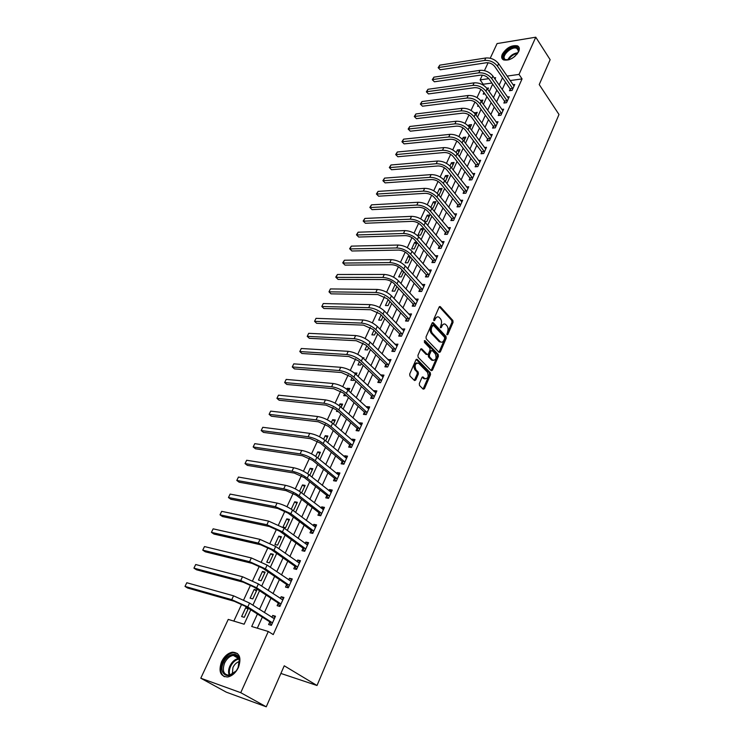 <?xml version="1.0" encoding="UTF-8"?>
<svg xmlns="http://www.w3.org/2000/svg" width="744" height="744" viewBox="0 0 744 744"><rect width="100%" height="100%" fill="white"/><g stroke="black" fill="none" stroke-linecap="round" stroke-linejoin="round"><path stroke-width="1.12" d="M446.995 334.772L447.832 334.493L453.059 322.366L452.863 320.478L440.253 306.593L439.155 307.067L433.771 319.306L433.985 320.72L435.473 318.795C436.458 316.888 437.639 316.377 439.034 317.269L440.411 318.72C441.676 320.422 441.889 322.468 441.053 324.84L440.504 327.769L441.35 327.49L442.038 325.909C443.006 324.003 444.187 323.491 445.554 324.365L446.912 325.798C448.158 327.481 448.372 329.499 447.544 331.871L446.995 334.772M221.582 661.667C224.335 656.227 227.962 653.065 232.463 652.172C239.633 652.655 241.623 657.733 238.443 667.414C235.746 672.827 232.156 676.026 227.673 676.994C220.326 676.519 218.299 671.414 221.582 661.667M502.339 54.135C506.571 47.69 511.602 44.919 517.433 45.83C519.424 46.863 519.842 48.779 518.68 51.569C514.467 58.013 509.454 60.813 503.623 59.948C501.558 58.906 501.131 56.972 502.339 54.135M419.309 383.597L419.523 385.522L423.206 389.186L424.452 388.712L430.525 374.641L430.311 372.725L417.217 359.389L415.952 359.836L409.702 374.046L409.925 375.999L414.501 380.537L415.738 380.035L418.388 373.962L418.175 372.028L415.942 369.777C414.315 365.239 415.208 363.063 418.612 363.239L427.382 372.139C428.963 376.622 428.079 378.78 424.731 378.612L423.15 377.031L421.941 377.534L419.309 383.597M490.231 58.237L497.076 43.58L535.773 37.2L550.141 59.697L539.223 84.574L558.995 114.492L317.009 685.503L284.245 665.796L266.259 706.8L240.749 692.683L200.787 678.212L228.241 619.408L244.144 624.207L250.774 609.801M535.773 37.2L519.024 74.409L507.083 76.093M257.424 614.014L251.714 626.495L268.286 631.498L273.243 634.586L522.056 78.92L519.024 74.409M268.286 631.498L240.749 692.683M439.09 352.396L440.299 351.968L446.186 338.315L445.982 336.418L433.213 322.682L432.078 323.156L426.014 336.948L426.228 338.883L439.09 352.396M438.411 356.339L432.431 370.205L431.26 370.698L418.137 357.297L417.923 355.353L420.565 349.345L421.755 348.852L427.186 354.46L428.358 353.977L430.079 350.033L429.874 348.108L424.378 342.361L425.103 340.715L438.207 354.432L438.411 356.339L437.314 356.274L431.334 370.121L432.431 370.205M522.056 78.92L510.133 80.557M505.539 82.221L502.219 89.522M499.931 94.553L496.546 102.002M494.267 107.034L490.808 114.632M488.529 119.645L485.004 127.391M482.726 132.413L479.127 140.309M476.848 145.322L473.184 153.385M470.915 158.388L467.176 166.6M464.907 171.604L461.094 179.983M458.825 184.977L454.937 193.524M452.668 198.508L448.706 207.223M446.447 212.198L442.401 221.089M440.141 226.064L436.021 235.123M433.761 240.089L429.567 249.333M427.307 254.281L423.029 263.711M420.779 268.658L416.408 278.265M414.166 283.204L409.702 293.006M407.461 297.935L402.923 307.932M400.681 312.843L396.05 323.045M393.818 327.946L389.093 338.353M386.871 343.235L382.044 353.846M379.831 358.72L374.902 369.545M372.698 374.399L367.676 385.448M365.471 390.293L360.347 401.555M358.152 406.382L352.935 417.877M350.75 422.685L345.411 434.403M343.235 439.202L337.795 451.162M335.628 455.933L330.076 468.134M327.918 472.886L322.254 485.339M320.106 490.073L314.331 502.777M312.182 507.492L306.296 520.456M304.157 525.143L298.149 538.368M296.019 543.036L289.881 556.54M287.779 561.181L281.511 574.954M279.409 579.567L273.02 593.628M270.937 598.223L264.408 612.572M262.334 617.129L257.312 628.178M510.151 89.122L509.426 90.722L512.105 90.368L514.755 84.49L512.979 84.732M504.599 101.426L503.874 103.044L506.552 102.709L509.231 96.767L507.408 96.999M498.982 113.869L498.248 115.506L500.935 115.199L503.642 109.191L501.772 109.405M493.309 126.452L492.565 128.108L495.253 127.828L497.987 121.746L496.071 121.96M487.562 139.184L486.809 140.858L489.506 140.597L492.268 134.45L490.305 134.645M481.759 152.064L480.987 153.757L483.693 153.524L486.492 147.303L484.465 147.489M475.881 165.094L475.109 166.805L477.806 166.591L480.643 160.295L478.559 160.472M469.929 178.272L469.148 180.002L471.854 179.816L474.728 173.454L472.579 173.612M463.912 191.608L463.121 193.356L465.837 193.198L468.739 186.753L466.534 186.902M457.83 205.102L457.03 206.879L459.746 206.739L462.675 200.22L460.406 200.341M451.673 218.755L450.864 220.55L453.58 220.438L456.546 213.844L454.203 213.947M445.433 232.574L444.614 234.388L447.339 234.304L450.343 227.627L447.925 227.71M439.127 246.552L438.3 248.394L441.025 248.338L444.066 241.577L441.564 241.642M432.748 260.707L431.901 262.567L434.636 262.539L437.714 255.703L435.128 255.741M426.284 275.029L425.438 276.908L428.172 276.917L431.288 269.988L428.6 270.007M419.746 289.528L418.881 291.434L421.616 291.471L424.778 284.459L422.025 284.478M413.115 304.212L412.25 306.137L414.994 306.203L418.184 299.107L415.394 299.162M406.419 319.064L405.536 321.017L408.279 321.12L411.516 313.931L408.689 314.033M399.63 334.112L398.738 336.093L401.481 336.223L404.755 328.95L401.899 329.09M392.758 349.354L391.856 351.354L394.599 351.512L397.919 344.147L395.018 344.333M385.792 364.774L384.881 366.811L387.633 366.997L390.991 359.538L388.052 359.78M378.743 380.398L377.822 382.453L380.575 382.686L383.978 375.134L381.216 374.92L380.993 375.413M371.609 396.227L370.67 398.31L373.423 398.57L376.873 390.916L374.111 390.674L373.851 391.251M364.374 412.25L363.425 414.362L366.188 414.659L369.675 406.912L366.913 406.633L366.615 407.293M357.055 428.488L356.088 430.627L358.85 430.962L362.384 423.113L359.622 422.797L359.287 423.55M349.634 444.94L348.657 447.098L351.419 447.479L355 439.527L352.238 439.165L351.856 440.011M342.119 461.606L341.124 463.791L343.895 464.209L347.522 456.146L344.751 455.756L344.333 456.695M334.502 478.485L333.498 480.708L336.26 481.163L339.934 472.998L337.172 472.561L336.707 473.593M326.783 495.597L325.77 497.848L328.532 498.341L332.252 490.073L329.49 489.589L328.978 490.724M318.962 512.932L317.93 515.22L320.701 515.759L324.468 507.371L321.706 506.85L321.148 508.078M311.029 530.509L309.988 532.816L312.759 533.401L316.581 524.901L313.81 524.343L313.215 525.673M302.994 548.319L301.943 550.662L304.705 551.295L308.583 542.674L305.812 542.069L305.17 543.511M294.847 566.379L293.778 568.751L296.549 569.42L300.483 560.688L297.712 560.037L297.014 561.581M286.598 584.682L285.51 587.09L288.281 587.807L292.262 578.953L289.49 578.255L288.746 579.911M278.219 603.235L277.121 605.681L279.893 606.444L283.929 597.469L281.158 596.725L280.358 598.492M269.737 622.058L268.612 624.532L271.383 625.351L275.485 616.246L272.713 615.446L271.858 617.334M491.905 83.058L483.209 84.249L482.903 84.909M480.856 89.308L477.006 97.604M474.96 102.002L471.036 110.447M468.99 114.855L465 123.439M462.954 127.847L458.899 136.589M456.844 140.997L452.715 149.888M450.659 154.306L446.465 163.355M444.41 167.781L440.132 176.979M438.077 181.406L433.724 190.771M431.669 195.207L427.242 204.73M425.177 209.166L420.676 218.866M418.612 223.302L414.027 233.17M411.971 237.615L407.303 247.659M405.238 252.104L400.486 262.325M398.421 266.771L393.585 277.177M391.521 281.632L386.601 292.225M384.536 296.67L379.524 307.458M377.459 311.913L372.353 322.887M370.289 327.341L365.099 338.511M363.026 342.975L357.743 354.349M355.669 358.803L350.294 370.391M348.22 374.846L342.742 386.638M340.668 391.102L335.088 403.108M333.024 407.563L327.341 419.802M325.268 424.257L319.483 436.719M317.418 441.164L311.522 453.859M309.448 458.313L303.45 471.231M301.376 475.686L295.266 488.855M293.201 493.3L286.97 506.711M284.906 511.156L278.554 524.818M276.489 529.263L270.026 543.185M267.961 547.621L261.377 561.813M259.312 566.24L252.597 580.701M250.542 585.119L243.697 599.859M241.651 604.277L233.839 621.091M483.944 92.507L483.2 94.135L484.939 93.911M486.818 88.238L488.445 88.025L487.748 89.531M478.076 105.202L477.592 106.243L478.736 106.104M480.503 100.394L482.875 100.087L481.898 102.216M475.974 115.041L477.239 112.297L474.43 113.088M469.985 128.024L471.547 124.639L468.962 124.918L468.422 126.08M463.931 141.155L465.791 137.119L463.196 137.38L462.349 139.221M457.793 154.445L459.969 149.739L457.374 149.972L456.193 152.52M451.589 167.902L454.082 162.499L451.478 162.713L449.971 165.986M445.312 181.508L448.13 175.417L445.526 175.603L443.675 179.602M438.579 194.835L439.183 194.798L442.103 188.474L439.49 188.641L437.295 193.393M431.613 208.153L433.055 208.078L436.003 201.68L433.399 201.829L430.841 207.353M424.452 221.619L426.861 221.517L429.846 215.053L427.233 215.165L424.312 221.48M420.983 228.659L417.97 235.197L420.583 235.123L423.606 228.575L420.983 228.659L422.666 230.612M416.807 242.265L414.668 242.321L411.618 248.933L414.241 248.877L417.124 242.628M409.581 256.113L408.279 256.131L405.192 262.827L407.814 262.799L410.446 257.089M402.225 270.118L398.691 276.889L401.314 276.889L403.694 271.727M395.092 284.654L392.107 291.118L394.738 291.146L396.859 286.552M388.145 299.683L385.448 305.524L388.08 305.579L389.93 301.562M381.105 314.898L378.705 320.097L381.337 320.19L382.918 316.758M373.981 330.317L371.879 334.856L374.52 334.977L375.822 332.159M366.764 345.923L364.978 349.792L367.61 349.94L368.624 347.746M359.454 361.742L357.985 364.913L360.626 365.099L361.342 363.546M362.616 357.715L363.993 357.799L363.593 358.654M356.209 374.669L356.953 373.051L354.274 372.939M352.042 377.757L350.898 380.221L353.539 380.444L353.958 379.552M348.722 390.898L349.829 388.498L347.188 388.266L346.76 389.186M344.537 393.995L343.737 395.724L346.481 395.762M341.133 407.34L342.612 404.141L339.971 403.871L339.143 405.647M336.93 410.437L336.474 411.432L338.269 411.627M333.452 423.996L335.302 419.979L332.661 419.672L331.433 422.322M325.658 440.885L327.909 436.021L325.258 435.677L323.621 439.23M317.772 457.997L320.413 452.259L317.762 451.887L315.698 456.36M309.764 475.342L312.824 468.72L310.174 468.302L307.663 473.733M301.655 492.928L305.133 485.395L302.483 484.93L299.525 491.338M292.866 510.328L293.564 510.468L297.34 502.284L294.689 501.781L291.267 509.184M286.793 518.856L282.971 527.133L285.622 527.682L289.444 519.396L286.793 518.856L288.951 520.456M278.795 536.154L274.917 544.534L277.568 545.138L281.446 536.731L278.795 536.154L280.99 537.726M270.695 553.685L266.761 562.176L269.412 562.817L273.336 554.299L270.695 553.685L272.909 555.229M262.483 571.448L258.493 580.06L261.144 580.748L265.124 572.108L262.483 571.448L264.734 572.964M254.15 589.453L250.114 598.176L252.765 598.911L256.801 590.159L254.15 589.453L256.438 590.941M245.715 607.699L241.623 616.544L244.264 617.325L248.357 608.452L245.715 607.699L248.031 609.169M280.888 673.441L317.009 685.503M266.259 706.8L226.316 692.171L200.787 678.212M483.209 84.249L480.122 79.887L482.335 75.144M484.446 70.624L488.12 62.747M494.993 79.106L495.634 77.701L494.165 77.906M488.817 78.659L480.122 79.887M252.886 605.197L259.544 590.736M261.674 586.114L268.193 571.941M270.332 567.291L276.722 553.415M278.87 548.737L285.129 535.141M287.296 530.435L293.424 517.108M295.601 512.393L301.608 499.336M303.794 494.593L309.681 481.796M311.876 477.025L317.642 464.488M319.846 459.708L325.5 447.423M327.704 442.615L333.247 430.581M335.47 425.754L340.901 413.952M343.124 409.116L348.443 397.547M350.684 392.692L355.902 381.356M358.143 376.483L363.249 365.378M365.499 360.487L370.512 349.596M372.772 344.695L377.682 334.019M379.942 329.108L384.76 318.646M387.029 313.717L391.744 303.459M394.013 298.521L398.644 288.467M400.923 283.52L405.461 273.662M407.74 268.696L412.185 259.033M414.473 254.067L418.835 244.59M421.132 239.614L425.401 230.324M427.698 225.33L431.892 216.225M434.189 211.231L438.3 202.303M440.597 197.3L444.624 188.548M446.93 183.536L450.883 174.952M453.189 169.93L457.067 161.513M459.374 156.491L463.177 148.242M465.484 143.22L469.213 135.129M471.529 130.088L475.174 122.156M477.499 117.124L481.07 109.34M483.395 104.3L486.901 96.674M489.226 91.633L492.668 84.156M502.488 77.776L499.14 85.095M496.843 90.126L493.43 97.594M491.133 102.626L487.655 110.233M485.358 115.264L481.805 123.02M479.508 128.052L475.89 135.966M473.603 140.988L469.91 149.06M467.623 154.073L463.856 162.304M461.568 167.316L457.727 175.705M455.449 180.708L451.534 189.274M449.246 194.268L445.256 203M442.978 207.995L438.904 216.895M436.635 221.879L432.478 230.956M430.209 235.932L425.977 245.195M423.708 250.161L419.384 259.609M417.124 264.566L412.715 274.201M410.456 279.139L405.973 288.97M403.713 293.908L399.128 303.933M396.887 308.853L392.209 319.074M389.968 323.984L385.197 334.419M382.955 339.32L378.101 349.959M375.869 354.842L370.903 365.695M368.68 370.568L363.621 381.635M361.398 386.489L356.237 397.789M354.023 402.625L348.759 414.148M346.555 418.974L341.18 430.729M338.985 435.528L333.507 447.525M331.322 452.315L325.723 464.554M323.547 469.315L317.837 481.805M315.67 486.557L309.848 499.298M307.691 504.023L301.748 517.024M299.599 521.73L293.527 535.001M291.388 539.679L285.203 553.22M283.073 557.879L276.759 571.699M274.638 576.33L268.193 590.438M266.092 595.042L259.507 609.438M474.653 112.595L476.16 114.65M468.962 124.918L470.478 126.964M463.196 137.38L464.74 139.407M457.374 149.972L458.927 151.999M451.478 162.713L453.059 164.731M445.526 175.603L447.116 177.602M439.49 188.641L441.108 190.631M433.399 201.829L435.026 203.8M427.233 215.165L428.879 217.127M414.668 242.321L416.37 244.255M408.279 256.131L410 258.056M401.816 270.118L403.555 272.025M354.311 372.856L356.218 374.641M347.188 388.266L349.122 390.033M339.971 403.871L341.933 405.62M332.661 419.672L334.651 421.402M325.258 435.677L327.276 437.388M317.762 451.887L319.808 453.58M310.174 468.302L312.248 469.976M302.483 484.93L304.584 486.585M294.689 501.781L296.819 503.409M422.034 284.441L423.708 286.282M415.44 299.06L417.245 301.004M408.772 313.856L410.651 315.847M402.011 328.839L403.918 330.81M395.166 344.007L397.101 345.96M388.238 359.361L390.2 361.296M381.216 374.92L383.207 376.836M374.111 390.674L376.129 392.572M366.913 406.633L368.959 408.502M359.622 422.797L361.696 424.647M352.238 439.165L354.339 440.997M344.751 455.756L346.881 457.56M337.172 472.561L339.329 474.347M329.49 489.589L331.685 491.347M321.706 506.85L323.928 508.58M313.81 524.343L316.07 526.045M305.812 542.069L308.1 543.743M297.712 560.037L300.027 561.683M289.49 578.255L291.843 579.874M281.158 596.725L283.548 598.316M272.713 615.446L275.141 617.009M443.88 324.003L440.941 325.863L442.038 325.909M440.299 327.341L440.941 325.863M437.323 316.888L434.366 318.757L435.473 318.795M433.715 320.255L434.366 318.757M446.781 334.335L451.961 322.329L451.775 320.441L439.341 306.751M438.969 352.275L445.089 338.26L444.893 336.372L432.283 322.822M444.661 338.539L444.521 337.209L433.315 325.175L431.78 327.202C430.925 329.611 431.148 331.666 432.441 333.368L440.355 341.756C441.759 342.668 442.95 342.156 443.945 340.213L444.661 338.539M432.794 325.156L431.418 325.472L432.515 325.509M440.941 342.11L439.258 341.71L431.334 333.321C430.041 331.619 429.827 329.564 430.674 327.155L431.418 325.472M420.816 348.955L426.089 354.404L426.917 354.395M424.266 340.938L437.109 354.377L438.207 354.432M432.571 360.04L432.729 360.189C436.003 360.319 436.849 358.18 435.287 353.763L432.245 350.582L431.083 351.075L429.372 355.018L429.576 356.943L432.571 360.04L431.474 359.966L433.157 360.468M431.501 350.545L429.986 351.019L431.083 351.075M431.474 359.966L428.479 356.878L428.265 354.953L429.986 351.019M437.314 356.274L437.109 354.377M425.177 378.91L423.634 378.529L422.211 377.106M417.031 362.858C413.906 363.453 413.18 365.732 414.836 369.703L415.942 369.777M414.343 380.389L417.282 373.879L417.068 371.944L414.836 369.703M423.076 389.047L429.418 374.558L429.214 372.642L416.212 359.426M514.03 86.09L498.638 63.705L497.494 66.179L512.83 88.769M510.635 90.563L510.021 88.741L494.797 66.579C492.547 63.826 489.691 62.552 486.241 62.766L440.243 69.778L438.151 67.695L439.778 65.156L485.795 57.986C490.975 57.651 495.253 59.557 498.638 63.705M439.778 65.156L438.616 67.546L484.642 60.45C489.822 60.125 494.109 62.031 497.494 66.179M438.151 67.695L440.243 69.778M510.021 88.741L512.7 88.387M508.505 98.385L492.909 76.102L491.756 78.604L507.278 101.091M505.102 102.895L504.469 101.045L489.059 78.985C486.771 76.232 483.907 74.958 480.457 75.144L434.394 81.784L432.283 79.692L433.919 77.153L480.001 70.345C485.19 70.048 489.496 71.973 492.909 76.102M433.919 77.153L432.738 79.561L478.829 72.838C484.028 72.549 488.334 74.474 491.756 78.604M432.283 79.692L434.394 81.784M504.469 101.045L507.157 100.719M502.907 110.819L487.115 88.648L485.953 91.168L501.67 113.562M499.503 115.357L498.852 113.488L483.247 91.531C480.94 88.796 478.057 87.504 474.598 87.671L428.47 93.93L426.358 91.828L427.995 89.28L474.133 82.854C479.341 82.593 483.665 84.528 487.115 88.648M427.995 89.28L426.796 91.717L472.952 85.374C478.159 85.123 482.493 87.057 485.953 91.168M426.358 91.828L428.47 93.93M498.852 113.488L501.54 113.181M497.243 123.392L481.266 101.333L480.085 103.881L495.997 126.173M493.839 127.977L493.179 126.08L477.369 104.216C475.044 101.491 472.142 100.198 468.673 100.338L422.48 106.206L420.36 104.095L421.997 101.537L468.199 95.502C473.417 95.288 477.769 97.222 481.266 101.333M421.997 101.537L420.788 104.011L467.009 98.05C472.226 97.836 476.579 99.789 480.085 103.881M420.36 104.095L422.48 106.206M493.179 126.08L495.867 125.792M491.524 136.115L475.332 114.167L474.142 116.752L490.259 138.923M488.111 140.737L487.432 138.812L471.426 117.059C469.073 114.344 466.153 113.041 462.675 113.153L416.426 118.631L414.287 116.501L415.933 113.944L462.201 108.299C467.427 108.122 471.798 110.075 475.332 114.167M415.933 113.944L414.715 116.436L460.992 110.875C466.218 110.707 470.599 112.67 474.142 116.752M414.287 116.501L416.426 118.631M487.432 138.812L490.129 138.542M509.259 59.687L504.878 59.641C498.685 57.028 511.277 44.435 516.996 47.514C518.568 48.332 518.986 49.82 518.243 51.987L517.071 54.126M517.982 52.61L518.001 52.554C518.689 50.555 518.308 49.169 516.848 48.416L516.81 48.397C511.472 45.607 499.903 57.232 505.632 59.641L507.566 60.022M511.937 58.451L514.997 56.284M519.107 47.569L517.861 46.602C512.337 43.598 499.28 54.517 502.628 59.306M238.117 667.489L237.55 668.633C231.012 681.337 217.239 675.078 223.525 662.513C227.32 653.585 237.996 651.26 239.336 659.184L238.117 667.489M238.619 666.271L239.205 659.919C238.359 656.626 236.378 655.12 233.272 655.39C229.663 656.106 226.762 658.645 224.576 662.988C221.954 670.79 223.581 674.882 229.45 675.264L235.885 671.135M232.277 674.241L232.956 667.461C234.555 664.234 236.704 662.272 239.401 661.565M237.457 653.511L233.263 652.73C228.789 653.613 225.19 656.757 222.456 662.151C219.75 668.958 220.382 673.822 224.363 676.724M485.73 148.986L469.334 127.15L468.134 129.763L484.456 151.823M482.317 153.645L481.619 151.692L465.409 130.051C463.028 127.354 460.099 126.043 456.611 126.127L410.307 131.186L408.158 129.047L409.805 126.48L456.128 121.253C461.364 121.114 465.763 123.076 469.334 127.15M409.805 126.48L408.568 129.01L454.9 123.857C460.145 123.727 464.554 125.699 468.134 129.763M408.158 129.047L410.307 131.186M481.619 151.692L484.316 151.451M479.871 162.006L463.27 140.291L462.052 142.941L478.578 164.88M476.458 166.703L475.742 164.712L459.327 143.201C456.918 140.504 453.961 139.193 450.473 139.24L404.113 143.89L401.946 141.741L403.601 139.165L449.981 134.348C455.226 134.255 459.662 136.236 463.27 140.291M403.601 139.165L402.355 141.723L448.744 136.989C453.989 136.905 458.425 138.886 462.052 142.941M401.946 141.741L404.113 143.89M475.742 164.712L478.448 164.498M473.947 175.175L457.132 153.59L455.895 156.268L472.635 178.086M470.534 179.909L469.789 177.9L453.17 156.5C450.734 153.822 447.758 152.492 444.261 152.52L397.854 156.742L395.678 154.575L397.333 151.999L443.759 147.61C449.023 147.554 453.477 149.553 457.132 153.59M397.333 151.999L396.068 154.585L442.513 150.279C447.767 150.242 452.231 152.232 455.895 156.268M395.678 154.575L397.854 156.742M469.789 177.9L472.496 177.704M467.948 188.502L450.92 167.037L449.664 169.753L466.627 191.441M464.535 193.273L463.772 191.227L446.939 169.967C444.466 167.298 441.48 165.958 437.974 165.958L391.511 169.734L389.326 167.558L390.991 164.982L437.472 161.03C442.736 161.02 447.218 163.02 450.92 167.037M390.991 164.982L389.707 167.595L436.207 163.727C441.471 163.736 445.963 165.735 449.664 169.753M389.326 167.558L391.511 169.734M463.772 191.227L466.488 191.069M461.885 201.987L444.633 180.662L443.359 183.405L460.545 204.963M458.471 206.804L457.69 204.721L440.625 183.591C438.132 180.932 435.128 179.592 431.613 179.555L385.104 182.885L382.9 180.699L384.574 178.114L431.102 174.608C436.384 174.645 440.894 176.663 444.633 180.662M384.574 178.114L383.281 180.755L429.818 177.342C435.101 177.388 439.62 179.406 443.359 183.405M382.9 180.699L385.104 182.885M457.69 204.721L460.406 204.581M455.747 215.63L438.263 194.444L436.979 197.216L454.389 218.643M452.333 220.484L451.524 218.373L434.245 197.374C431.725 194.742 428.702 193.384 425.177 193.319L378.622 196.193L376.408 193.989L378.082 191.394L424.657 188.353C429.948 188.437 434.487 190.464 438.263 194.444M378.082 191.394L376.771 194.072L423.355 191.115C428.646 191.208 433.194 193.245 436.979 197.216M376.408 193.989L378.622 196.193M451.524 218.373L454.249 218.262M449.534 229.44L431.818 208.394L430.525 211.203L448.158 232.481M446.121 234.341L445.293 232.193L427.781 211.333C425.233 208.711 422.192 207.344 418.667 207.251L372.056 209.65L369.833 207.437L371.507 204.842L418.128 202.266C423.429 202.396 427.995 204.433 431.818 208.394M371.507 204.842L370.187 207.548L416.817 205.065C422.118 205.205 426.693 207.251 430.525 211.203M369.833 207.437L372.056 209.65M445.293 232.193L448.018 232.109M443.247 243.409L425.298 222.512L423.987 225.358L441.852 246.497M439.844 248.357L438.979 246.18L421.243 225.46C418.658 222.856 415.598 221.48 412.064 221.349L365.416 223.265L363.174 221.042L364.858 218.438L411.525 216.346C416.835 216.523 421.43 218.578 425.298 222.512M364.858 218.438L363.518 221.182L410.195 219.182C415.515 219.368 420.109 221.433 423.987 225.358M363.174 221.042L365.416 223.265M438.979 246.18L441.704 246.115M436.877 257.554L418.695 236.815L417.365 239.689L435.473 260.679M433.482 262.548L432.589 260.326L414.622 239.763C412.009 237.169 408.93 235.792 405.387 235.625L358.701 237.048L356.45 234.806L358.134 232.202L404.838 230.603C410.167 230.826 414.78 232.9 418.695 236.815M358.134 232.202L356.776 234.974L403.49 233.477C408.819 233.709 413.441 235.783 417.365 239.689M356.45 234.806L358.701 237.048M432.589 260.326L435.324 260.298M430.441 271.867L412.018 251.286L410.669 254.206L429.018 275.029M427.047 276.917L426.126 274.657L407.917 254.243C405.275 251.667 402.178 250.282 398.626 250.086L351.903 250.998L349.634 248.738L351.326 246.124L398.068 245.036C403.406 245.315 408.047 247.399 412.018 251.286M351.326 246.124L349.959 248.933L396.71 247.947C402.039 248.236 406.698 250.319 410.669 254.206M349.634 248.738L351.903 250.998M426.126 274.657L428.86 274.648M423.922 286.356L405.248 265.943L403.88 268.891L422.48 289.556M420.537 291.453L419.588 289.156L401.128 268.909C398.449 266.343 395.343 264.948 391.781 264.715L345.021 265.106L342.742 262.837L344.435 260.223L391.214 259.647C396.561 259.982 401.239 262.083 405.248 265.943M344.435 260.223L343.049 263.06L389.837 262.595C395.185 262.939 399.863 265.041 403.88 268.891M342.742 262.837L345.021 265.106M419.588 289.156L422.322 289.183M417.319 301.032L398.393 280.786L397.017 283.771L415.859 304.268M413.943 306.175L412.967 303.831L394.255 283.752C391.549 281.213 388.414 279.8 384.853 279.539L338.055 279.4L335.758 277.112L337.46 274.49L384.276 274.443C389.633 274.834 394.339 276.945 398.393 280.786M337.46 274.49L336.056 277.363L382.881 277.428C388.228 277.828 392.944 279.939 397.017 283.771M335.758 277.112L338.055 279.4M412.967 303.831L415.701 303.887M410.632 315.884L391.456 295.814L390.051 298.837L409.163 319.157M407.266 321.083L406.261 318.692L387.298 298.79L377.831 294.54L331.006 293.852L328.988 291.843L375.832 292.457C381.198 292.904 385.941 295.033 390.051 298.837M330.401 288.932L328.988 291.843L330.401 288.932L377.255 289.435C382.611 289.872 387.345 292.001 391.456 295.814M406.261 318.692L409.005 318.785M403.871 330.922L384.425 311.029L383.011 314.098L402.374 334.242M400.514 336.176L399.463 333.74L380.249 314.014L370.726 309.737L323.873 308.49L321.817 306.5L368.699 307.672C374.074 308.174 378.845 310.322 383.011 314.098M323.259 303.552L321.817 306.5L323.259 303.552L370.131 304.612C375.506 305.105 380.268 307.244 384.425 311.029M399.463 333.74L402.216 333.861M397.017 346.146L377.31 326.449L375.869 329.555L395.501 349.503M393.678 351.456L392.59 348.973L373.107 329.434L363.528 325.128L316.646 323.315L314.572 321.334L361.472 323.082C366.848 323.649 371.656 325.807 375.869 329.555M316.023 318.348L314.572 321.334L316.023 318.348L362.923 319.985C368.299 320.534 373.097 322.691 377.31 326.449M392.59 348.973L395.343 349.131M390.079 361.565L370.094 342.063L368.643 345.207L388.545 364.969M386.75 366.941L385.634 364.402L365.881 345.058L356.237 340.724L309.327 338.315L307.226 336.353L354.153 338.687C359.538 339.311 364.374 341.487 368.643 345.207M308.704 333.331L307.226 336.353L308.704 333.331L355.623 335.553C361.007 336.167 365.834 338.334 370.094 342.063M385.634 364.402L388.377 364.588M383.048 377.18L362.793 357.883L361.324 361.063L381.505 380.63M379.738 382.611L378.575 380.026L358.552 360.877L348.852 356.516L301.924 353.502L299.795 351.559L346.732 354.507C352.135 355.186 356.99 357.38 361.324 361.063M301.292 348.508L299.795 351.559L301.292 348.508L348.22 351.326C353.623 351.996 358.478 354.181 362.793 357.883M378.575 380.026L381.337 380.249M375.934 392.999L355.39 373.907L353.902 377.134L374.362 396.487M372.642 398.496L371.442 395.854L351.131 376.91L341.366 372.512L294.429 368.885L292.271 366.959L339.218 370.521C344.63 371.275 349.522 373.479 353.902 377.134M293.778 363.863L292.271 366.959L293.778 363.863L340.733 367.303C346.137 368.038 351.019 370.242 355.39 373.907M371.442 395.854L374.195 396.115M368.726 409.014L347.894 390.135L346.388 393.409L367.136 412.548M365.453 414.585L364.207 411.878L343.607 393.148L333.786 388.721L286.831 384.462L284.645 382.556L331.61 386.759C337.023 387.568 341.952 389.791 346.388 393.409M286.18 379.421L284.645 382.556L286.18 379.421L333.135 383.495C338.548 384.295 343.468 386.508 347.894 390.135M364.207 411.878L366.959 412.176M361.426 425.243L340.296 406.587L338.771 409.907L359.817 428.823M358.18 430.878L356.878 428.116L335.99 409.609L326.095 405.145L279.149 400.235L276.926 398.347L323.891 403.202C329.313 404.085 334.27 406.317 338.771 409.907M278.479 395.176L276.926 398.347L278.479 395.176L325.444 399.9C330.866 400.765 335.814 402.988 340.296 406.587M356.878 428.116L359.64 428.451M354.032 441.685L332.596 423.262L331.052 426.619L352.396 445.312M350.805 447.395L349.457 444.568L328.271 426.284L318.311 421.792L271.355 416.212L269.105 414.352L316.079 419.867C321.51 420.816 326.495 423.066 331.052 426.619M270.677 411.134L269.105 414.352L270.677 411.134L317.651 416.519C323.082 417.449 328.058 419.7 332.596 423.262M349.457 444.568L352.219 444.94M346.537 458.341L324.803 440.15L323.222 443.564L344.881 462.015M343.347 464.126L341.933 461.233L320.45 443.182L310.425 438.662L263.469 432.394L261.191 430.553L308.156 436.765C313.596 437.779 318.618 440.039 323.222 443.564M262.781 427.298L261.191 430.553L262.781 427.298L309.746 433.361C315.186 434.366 320.199 436.626 324.803 440.15M341.933 461.233L344.695 461.643M338.939 475.211L316.888 457.272L315.298 460.731L337.264 478.941M335.786 481.089L334.316 478.113L312.517 460.313L302.427 455.756L255.48 448.781L253.165 446.967L300.13 453.877C305.57 454.965 310.629 457.253 315.298 460.731M254.774 443.666L253.165 446.967L254.774 443.666L301.738 450.436C307.188 451.506 312.238 453.793 316.888 457.272M334.316 478.113L337.079 478.569M331.247 492.314L308.881 474.635L307.263 478.132L329.546 496.09M330.736 492.128L331.294 492.203M328.123 498.275L326.597 495.225L304.482 477.667L294.326 473.082L247.38 465.391L245.036 463.596L291.992 471.231C297.442 472.394 302.529 474.691 307.263 478.132M246.664 460.257L245.036 463.596L246.664 460.257L293.629 467.744C299.079 468.887 304.157 471.185 308.881 474.635M326.597 495.225L329.359 495.718M323.445 509.64L300.753 492.23L299.116 495.774L321.724 513.472M322.794 509.361L323.538 509.445M320.366 515.694L318.767 512.57L296.335 495.272L286.105 490.649L239.177 482.214L236.797 480.447L283.734 488.827C289.193 490.064 294.317 492.379 299.116 495.774M238.452 477.062L236.797 480.447L238.452 477.062L285.398 485.293C290.858 486.511 295.973 488.817 300.753 492.23M318.767 512.57L321.538 513.1M315.549 527.208L292.513 510.068L290.858 513.658L313.801 531.086M314.749 526.836L315.67 526.919M312.508 533.355L310.843 530.137L288.077 513.109L277.782 508.459L230.863 499.271L228.455 497.522L275.373 506.664L290.858 513.658M230.129 494.09L228.455 497.522L230.129 494.09L277.056 503.074C282.515 504.367 287.668 506.701 292.513 510.068M310.843 530.137L313.605 530.714M307.532 545.008L284.162 528.147L282.478 531.793L305.765 548.942M306.584 544.543L307.7 544.636M304.547 551.258L302.799 547.956L279.707 531.197L269.337 526.51L222.447 516.541L220.001 514.829L266.891 524.743L282.478 531.793M221.693 511.351L220.001 514.829L221.693 511.351L268.593 521.107L284.162 528.147M302.799 547.956L305.57 548.579M299.413 563.059L275.699 546.487L273.987 550.188L297.619 567.04M298.307 562.501L299.627 562.585M296.484 569.411L294.652 566.007L271.207 549.546L260.772 544.813L213.909 534.053L211.426 532.36L258.289 543.083L273.987 550.188M213.147 528.835L211.426 532.36L213.147 528.835L260.019 539.391L275.699 546.487M294.652 566.007L297.423 566.677M291.183 581.352L267.105 565.087L265.376 568.835L289.36 585.398M289.918 580.72L291.434 580.785M288.291 587.769L286.394 584.319L262.604 568.146L252.086 563.385L205.26 551.797L202.74 550.132L249.575 561.674L265.376 568.835M204.488 546.561L202.74 550.132L204.488 546.561L251.323 557.935L267.105 565.087M286.394 584.319L289.165 585.026M282.832 599.906L258.401 583.947L256.643 587.751L280.99 603.998M281.409 599.19L283.139 599.236M279.949 606.323L278.014 602.873L253.862 587.007L243.279 582.208L196.49 569.783L193.933 568.146L240.731 580.534L256.643 587.751M195.709 564.529L193.933 568.146L195.709 564.529L242.507 576.74L258.401 583.947M278.014 602.873L280.786 603.635M274.369 618.71L249.566 603.077L247.78 606.937L272.499 622.868M272.778 617.92L274.713 617.948M271.486 625.127L269.523 621.696L245.008 606.146L234.351 601.31L187.6 588.011L185.005 586.411L231.756 599.664L247.78 606.937M186.8 582.738L185.005 586.411L186.8 582.738L233.56 595.823L249.566 603.077M269.523 621.696L272.295 622.505M446.819 334.447L447.832 334.493M433.743 320.348L434.775 320.385M440.327 327.453L441.35 327.49M439.416 306.677L440.364 306.695M451.775 320.441L452.863 320.478M451.961 322.329L453.059 322.366M432.366 322.738L433.306 322.766M444.893 336.372L445.982 336.418M445.089 338.26L446.186 338.315M439.202 351.912L440.299 351.968M430.674 327.155L431.78 327.202M431.334 333.321L432.441 333.368M438.997 341.468L440.095 341.524M420.909 348.862L421.82 348.917M426.024 354.339L427.13 354.404M424.461 340.678L425.103 340.715M428.265 354.953L429.372 355.018M428.479 356.878L429.576 356.943M422.332 377.003L423.187 377.069M423.522 378.426L424.629 378.51M417.068 371.944L418.175 372.028M417.282 373.879L418.388 373.962M414.631 379.952L415.738 380.035M416.315 359.333L417.217 359.389M429.214 372.642L430.311 372.725M429.418 374.558L430.525 374.641M423.355 388.619L424.452 388.712M485.795 57.986L484.642 60.45M480.001 70.345L478.829 72.838M474.133 82.854L472.952 85.374M468.199 95.502L467.009 98.05M462.201 108.299L460.992 110.875M507.687 60.004C509.919 55.828 513.332 53.401 517.926 52.722M517.554 53.401C513.574 54.172 510.533 56.339 508.431 59.892M229.264 675.282C228.166 672.613 228.371 669.535 229.896 666.038C232.072 661.695 234.955 659.175 238.554 658.468L233.272 655.39M238.982 659.082C235.504 659.77 232.714 662.207 230.612 666.401C229.18 669.684 228.957 672.613 229.933 675.171M456.128 121.253L454.9 123.857M449.981 134.348L448.744 136.989M443.759 147.61L442.513 150.279M437.472 161.03L436.207 163.727M431.102 174.608L429.818 177.342M424.657 188.353L423.355 191.115M418.128 202.266L416.817 205.065M411.525 216.346L410.195 219.182M404.838 230.603L403.49 233.477M398.068 245.036L396.71 247.947M391.214 259.647L389.837 262.595M384.276 274.443L382.881 277.428M377.255 289.435L375.832 292.457M370.131 304.612L368.699 307.672M362.923 319.985L361.472 323.082M355.623 335.553L354.153 338.687M348.22 351.326L346.732 354.507M340.733 367.303L339.218 370.521M333.135 383.495L331.61 386.759M325.444 399.9L323.891 403.202M317.651 416.519L316.079 419.867M309.746 433.361L308.156 436.765M301.738 450.436L300.13 453.877M293.629 467.744L291.992 471.231M285.398 485.293L283.734 488.827M277.056 503.074L275.373 506.664M268.593 521.107L266.891 524.743M260.019 539.391L258.289 543.083M251.323 557.935L249.575 561.674M242.507 576.74L240.731 580.534M233.56 595.823L231.756 599.664M439.527 306.575L440.253 306.593M432.469 322.654L433.213 322.682M439.258 341.71L440.355 341.756M420.974 348.815L421.755 348.852M426.089 354.404L427.186 354.46M424.517 340.64L425.057 340.668M431.632 360.124L432.729 360.189M422.378 376.966L423.15 377.031M423.634 378.529L424.731 378.612M416.38 359.296L417.161 359.343M518.336 50.713L516.81 48.397M518.001 52.554L518.243 51.987M239.205 659.919L239.336 659.184"/></g></svg>
